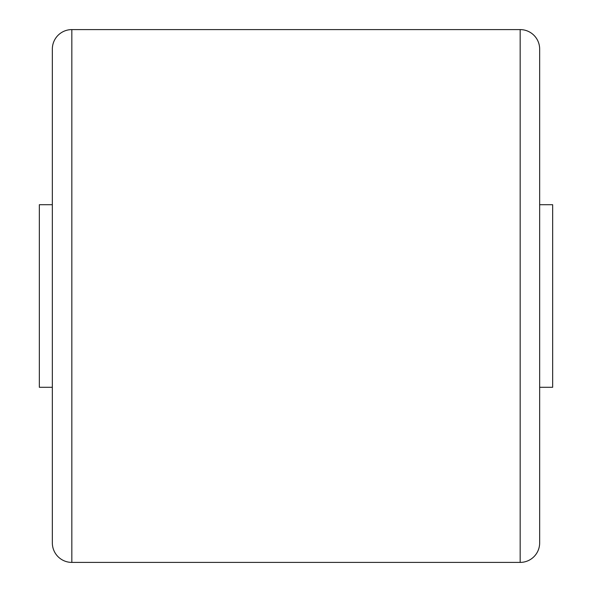 <?xml version="1.0" encoding="UTF-8"?>
<svg xmlns="http://www.w3.org/2000/svg" width="592" height="592" viewBox="0 0 592 592"><rect width="100%" height="100%" fill="white"/><g stroke="black" fill="none" stroke-linecap="round" stroke-linejoin="round"><path stroke-width="0.89" d="M520.168 562.4L520.168 29.6A19.492 19.492 0 0 1 539.66 49.092L539.66 542.908A19.492 19.492 0 0 1 520.168 562.4L71.832 562.4A19.492 19.492 0 0 1 52.34 542.908L52.34 49.092A19.492 19.492 0 0 1 71.832 29.6L71.832 562.4M520.168 29.6L71.832 29.6M52.34 387.294L39.346 387.294L39.346 204.706L52.34 204.706M539.66 204.706L552.654 204.706L552.654 387.294L539.66 387.294"/></g></svg>
